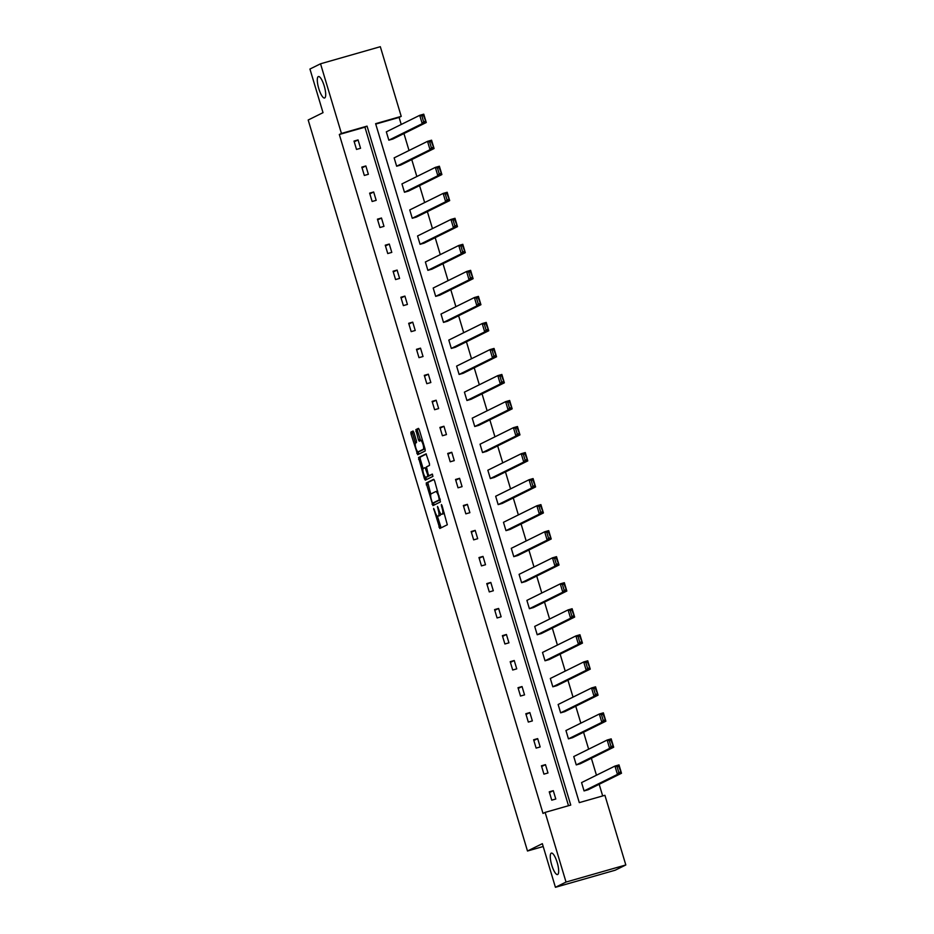 <?xml version="1.0" encoding="UTF-8"?>
<svg xmlns="http://www.w3.org/2000/svg" width="934" height="934" viewBox="0 0 934 934"><rect width="100%" height="100%" fill="white"/><g stroke="black" fill="none" stroke-linecap="round" stroke-linejoin="round"><path stroke-width="1.4" d="M324.705 97.942A11.161 2.977 -106 0 0 324.285 86.185A11.161 2.977 -106 0 0 318.424 76.541A11.161 2.977 -106 0 0 318.296 76.588A11.161 2.977 -106 0 0 318.704 88.345A11.161 2.977 -106 0 0 324.565 98A11.161 2.977 -106 0 0 324.705 97.942M557.68 874.504A11.161 2.977 -106 0 0 557.259 862.736A11.161 2.977 -106 0 0 551.41 853.092A11.161 2.977 -106 0 0 551.27 853.139A11.161 2.977 -106 0 0 551.679 864.907A11.161 2.977 -106 0 0 557.54 874.551A11.161 2.977 -106 0 0 557.68 874.504M433.633 508.353L439.797 528.481L447.316 524.768L442.016 505.527L441.397 504.512L441.432 505.808L442.109 508.061A5.476 1.459 -106 0 1 442.354 513.969L441.724 514.272A5.476 1.459 -106 0 1 441.654 514.295A5.476 1.459 -106 0 1 438.817 509.695L437.521 506.426L438.244 509.976A5.476 1.459 -106 0 1 438.478 515.883L437.859 516.187A5.476 1.459 -106 0 1 437.789 516.21A5.476 1.459 -106 0 1 434.952 511.61L433.633 508.353M413.914 432.489L413.026 431.041L410.902 432.092L410.983 433.936L417.661 454.706L425.18 450.982L425.098 449.137L419.308 429.815L418.42 428.379L415.852 429.64L418.409 439.751L419.296 441.198L420.58 440.568A4.577 1.226 -106 0 1 420.639 440.544A4.577 1.226 -106 0 1 423.044 444.502A4.577 1.226 -106 0 1 423.207 449.324L418.28 451.764A4.577 1.226 -106 0 1 418.222 451.787A4.577 1.226 -106 0 1 415.817 447.83A4.577 1.226 -106 0 1 415.642 443.008L416.471 442.599L416.389 440.755L413.914 432.489M625.815 864.966L615.214 870.208L555.426 887.3L542.339 843.671L527.488 851.014L308.185 120.007L323.024 112.664L309.936 69.034L320.537 63.792L380.325 46.7L401.223 116.365L375.62 123.685L579.302 802.621L604.917 795.301L625.815 864.966L566.027 882.058L545.129 812.393L570.744 805.073L367.05 126.125L341.435 133.445L320.537 63.792M555.426 887.3L566.027 882.058M568.502 805.715L364.925 127.176L339.322 134.496L543.016 813.444L545.129 812.393M339.322 134.496L341.435 133.445M426.184 483.03L432.944 505.633L440.463 501.92L434.59 480.753L433.68 479.317L426.184 483.03L427.795 482.563L430.831 494.249M425.729 477.251L426.032 478.266L424.421 478.733L418.549 457.555L426.032 453.854M432.535 474.297L429.068 475.675L428.181 474.238L426.464 466.907L429.5 465.401L429.43 463.556L426.056 453.842M429.068 475.675L432.255 474.098L432.944 476.387L425.309 480.169L424.421 478.733M527.488 851.014L543.191 846.519M396.646 166.217L400.686 165.061L434.077 148.541L430.037 149.697L396.646 166.217L394.136 157.869L427.527 141.349L431.566 140.205L434.077 148.541L431.286 141.524L429.663 141.991L431.415 147.829L433.037 147.362M412.256 218.276L416.295 217.12L449.686 200.6L445.646 201.756L412.256 218.276L409.757 209.928L443.148 193.408L447.188 192.264L449.686 200.6L446.907 193.583L445.284 194.05L447.036 199.888L448.659 199.421M427.877 270.335L431.917 269.179L465.307 252.659L461.268 253.815L427.877 270.335L425.379 261.987L458.769 245.467L462.809 244.323L465.307 252.659L462.517 245.642L460.906 246.109L462.657 251.947L464.268 251.48M443.498 322.393L447.538 321.238L480.928 304.717L476.889 305.873L443.498 322.393L441 314.046L474.39 297.537L478.43 296.382L480.928 304.717L478.138 297.701L476.527 298.168L478.278 304.005L479.889 303.538M459.119 374.452L463.159 373.296L496.549 356.776L492.51 357.932L459.119 374.452L456.609 366.105L490 349.596L494.039 348.44L496.549 356.776L493.759 349.76L492.148 350.227L493.899 356.064L495.51 355.597M474.741 426.511L478.78 425.355L512.171 408.835L508.131 409.991L474.741 426.511L472.23 418.163L505.621 401.655L509.66 400.499L512.171 408.835L509.38 401.818L507.757 402.285L509.509 408.123L511.132 407.656M490.35 478.57L494.39 477.414L527.78 460.894L523.74 462.05L490.35 478.57L487.852 470.234L521.242 453.714L525.282 452.558L527.78 460.894L524.99 453.877L523.379 454.344L525.13 460.182L526.753 459.715M505.971 530.629L510.011 529.473L543.401 512.953L539.362 514.109L505.971 530.629L503.473 522.293L536.863 505.773L540.903 504.617L543.401 512.953L540.611 505.936L539 506.403L540.751 512.241L542.362 511.785M521.592 582.688L525.632 581.532L559.022 565.012L554.983 566.167L521.592 582.688L519.082 574.352L552.473 557.832L556.512 556.676L559.022 565.012L556.232 557.995L554.621 558.462L556.372 564.299L557.983 563.844M537.213 634.746L541.253 633.591L574.644 617.07L570.604 618.226L537.213 634.746L534.703 626.41L568.094 609.89L572.133 608.734L574.644 617.07L571.853 610.054L570.23 610.521L571.982 616.358L573.604 615.903M552.823 686.805L556.862 685.649L590.253 669.141L586.213 670.285L552.823 686.805L550.324 678.469L583.715 661.949L587.755 660.793L590.253 669.141L587.474 662.113L585.851 662.58L587.603 668.417L589.226 667.962M568.444 738.864L572.484 737.708L605.874 721.2L601.835 722.344L568.444 738.864L565.946 730.528L599.336 714.008L603.376 712.852L605.874 721.2L603.084 714.171L601.473 714.638L603.224 720.476L604.835 720.021M584.065 790.923L588.105 789.767L621.495 773.259L617.456 774.403L584.065 790.923L581.567 782.587L614.957 766.067L618.997 764.911L621.495 773.259L618.705 766.242L617.094 766.697L618.845 772.535L620.456 772.079M602.675 795.943L599.184 784.291M596.452 775.22L591.374 758.268M588.642 749.185L583.563 732.233M580.843 723.161L575.753 706.209M573.032 697.126L567.942 680.174M565.222 671.102L560.131 654.15M557.411 645.067L552.321 628.115M549.601 619.044L544.51 602.091M541.79 593.008L536.711 576.056M533.979 566.973L528.901 550.021M526.169 540.949L521.09 523.997M518.358 514.914L513.28 497.962M510.559 488.891L505.469 471.939M502.749 462.855L497.659 445.903M494.938 436.832L489.848 419.88M487.128 410.797L482.037 393.844M479.317 384.773L474.227 367.821M471.507 358.738L466.428 341.786M463.696 332.714L458.617 315.762M455.885 306.679L450.807 289.727M448.075 280.655L442.996 263.703M440.276 254.62L435.186 237.668M432.465 228.597L427.375 211.644M424.655 202.561L419.564 185.609M416.844 176.538L411.754 159.586M409.034 150.502L403.943 133.55M401.223 124.479L399.11 117.415L375.737 124.094M576.255 764.899L580.294 763.743L613.685 747.223L609.645 748.379L576.255 764.899L573.756 756.552L607.147 740.032L611.186 738.876L613.685 747.223L610.894 740.207L609.283 740.674L611.034 746.511L612.646 746.044M560.634 712.84L564.673 711.685L598.064 695.165L594.024 696.32L560.634 712.84L558.135 704.493L591.526 687.973L595.565 686.817L598.064 695.165L595.273 688.148L593.662 688.603L595.413 694.452L597.036 693.985M545.024 660.782L549.064 659.626L582.454 643.106L578.415 644.262L545.024 660.782L542.514 652.434L575.904 635.914L579.944 634.758L582.454 643.106L579.664 636.089L578.041 636.544L579.792 642.394L581.415 641.927M529.403 608.723L533.442 607.567L566.833 591.047L562.793 592.203L529.403 608.723L526.893 600.375L560.283 583.855L564.323 582.699L566.833 591.047L564.043 584.03L562.431 584.486L564.183 590.335L565.794 589.868M513.782 556.664L517.821 555.508L551.212 538.988L547.172 540.144L513.782 556.664L511.283 548.316L544.674 531.796L548.713 530.64L551.212 538.988L548.421 531.971L546.81 532.427L548.562 538.276L550.173 537.809M498.161 504.605L502.2 503.449L535.591 486.929L531.551 488.085L498.161 504.605L495.662 496.258L529.053 479.737L533.092 478.582L535.591 486.929L532.8 479.913L531.189 480.368L532.94 486.217L534.552 485.75M482.539 452.546L486.579 451.391L519.969 434.87L515.93 436.026L482.539 452.546L480.041 444.199L513.431 427.679L517.471 426.523L519.969 434.87L517.191 427.854L515.568 428.309L517.319 434.147L518.942 433.691M466.93 400.488L470.969 399.332L504.36 382.812L500.32 383.967L466.93 400.488L464.42 392.14L497.81 375.62L501.85 374.464L504.36 382.812L501.57 375.795L499.947 376.25L501.698 382.088L503.321 381.632M451.309 348.429L455.348 347.273L488.739 330.753L484.699 331.909L451.309 348.429L448.799 340.081L482.189 323.561L486.229 322.405L488.739 330.753L485.949 323.736L484.337 324.191L486.089 330.029L487.7 329.574M435.688 296.358L439.727 295.214L473.118 278.694L469.078 279.85L435.688 296.358L433.189 288.022L466.58 271.502L470.619 270.346L473.118 278.694L470.327 271.677L468.716 272.133L470.467 277.97L472.079 277.515M420.067 244.299L424.106 243.155L457.497 226.635L453.457 227.791L420.067 244.299L417.568 235.963L450.959 219.443L454.998 218.287L457.497 226.635L454.706 219.618L453.095 220.074L454.846 225.911L456.469 225.456M404.457 192.241L408.497 191.085L441.887 174.576L437.848 175.732L404.457 192.241L401.947 183.905L435.337 167.384L439.377 166.229L441.887 174.576L439.097 167.56L437.474 168.015L439.225 173.852L440.848 173.397M388.836 140.182L392.875 139.026L426.266 122.517L422.226 123.662L388.836 140.182L386.326 131.846L419.716 115.326L423.756 114.17L426.266 122.517L423.476 115.489L421.864 115.956L423.616 121.794L425.227 121.338M399.11 117.415L401.223 116.365M364.925 127.176L367.05 126.125M358.049 139.925L360.559 148.273L356.519 149.428L354.009 141.081L358.049 139.925L354.231 141.816M365.859 165.96L368.37 174.296L364.33 175.452L361.82 167.104L365.859 165.96L362.042 167.84M373.67 191.984L376.18 200.331L372.129 201.487L369.631 193.14L373.67 191.984L369.852 193.875M381.481 218.019L383.979 226.355L379.94 227.511L377.441 219.163L381.481 218.019L377.663 219.899M389.291 244.043L391.79 252.39L387.75 253.546L385.252 245.198L389.291 244.043L385.473 245.934M397.102 270.078L399.6 278.414L395.561 279.57L393.062 271.234L397.102 270.078L393.284 271.957M404.912 296.101L407.411 304.449L403.371 305.605L400.873 297.257L404.912 296.101L401.095 297.993M412.723 322.137L415.221 330.473L411.182 331.628L408.683 323.292L412.723 322.137L408.894 324.028M420.522 348.16L423.032 356.508L418.992 357.664L416.482 349.316L420.522 348.16L416.704 350.052M428.332 374.195L430.843 382.531L426.803 383.687L424.293 375.351L428.332 374.195L424.515 376.087M436.143 400.219L438.653 408.567L434.614 409.722L432.103 401.375L436.143 400.219L432.325 402.11M443.954 426.254L446.452 434.59L442.412 435.746L439.914 427.41L443.954 426.254L440.136 428.146M451.764 452.278L454.263 460.625L450.223 461.781L447.725 453.434L451.764 452.278L447.946 454.169M459.575 478.313L462.073 486.649L458.034 487.805L455.535 479.469L459.575 478.313L455.757 480.204M467.385 504.337L469.884 512.684L465.844 513.84L463.346 505.492L467.385 504.337L463.568 506.228M475.196 530.372L477.694 538.708L473.655 539.864L471.156 531.528L475.196 530.372L471.378 532.263M483.006 556.395L485.505 564.743L481.465 565.899L478.967 557.551L483.006 556.395L479.177 558.287M490.805 582.431L493.315 590.767L489.276 591.923L486.766 583.587L490.805 582.431L486.988 584.322M498.616 608.454L501.126 616.802L497.086 617.958L494.576 609.61L498.616 608.454L494.798 610.346M506.426 634.49L508.937 642.837L504.897 643.981L502.387 635.645L506.426 634.49L502.609 636.381M514.237 660.513L516.736 668.861L512.696 670.017L510.197 661.669L514.237 660.513L510.419 662.404M522.048 686.548L524.546 694.896L520.507 696.04L518.008 687.704L522.048 686.548L518.23 688.44M529.858 712.572L532.357 720.92L528.317 722.075L525.819 713.728L529.858 712.572L526.04 714.463M537.669 738.607L540.167 746.955L536.128 748.099L533.629 739.763L537.669 738.607L533.851 740.499M545.479 764.642L547.978 772.978L543.938 774.134L541.44 765.787L545.479 764.642L541.662 766.522M553.29 790.666L555.788 799.014L551.749 800.169L549.25 791.822L553.29 790.666L549.461 792.557M439.33 515.766A5.476 1.459 -106 0 0 439.4 515.755A5.476 1.459 -106 0 0 439.47 515.731L437.859 516.187M440.579 513.583A5.476 1.459 -106 0 1 440.089 515.416L439.47 515.731M443.206 513.852A5.476 1.459 -106 0 0 443.276 513.84A5.476 1.459 -106 0 0 443.346 513.817L441.724 514.272M444.28 513.081A5.476 1.459 -106 0 1 443.965 513.502L443.346 513.817M437.404 516.152L441.105 527.838M434.006 479.492L427.795 482.563M433.423 502.912L434.252 504.99M432.103 502.107L432.734 503.111L439.319 499.853L438.548 496.188A5.476 1.459 -106 0 0 435.711 491.588A5.476 1.459 -106 0 0 435.641 491.611L431.146 493.829A5.476 1.459 -106 0 0 431.391 499.737L432.103 502.107M440.276 499.713L434.345 502.644M437.719 491.179A5.476 1.459 -106 0 0 437.322 491.121A5.476 1.459 -106 0 0 437.264 491.144L435.781 491.564M423.137 468.623L420.23 458.944L418.619 459.4M426.359 454.029L420.16 457.1L420.23 458.944M423.312 468.459A4.577 1.226 -106 0 0 423.476 473.293A4.577 1.226 -106 0 0 425.881 477.251A4.577 1.226 -106 0 0 425.939 477.227L427.679 476.363L427.597 474.519L425.063 467.595L423.312 468.459M427.433 476.795A4.577 1.226 -106 0 0 427.492 476.784A4.577 1.226 -106 0 0 427.55 476.76L425.939 477.227M429.43 475.569L427.55 476.76M426.032 478.266L426.616 479.527M419.775 451.344A4.577 1.226 -106 0 0 419.833 451.332A4.577 1.226 -106 0 0 419.891 451.309L418.28 451.764M424.982 448.729A4.577 1.226 -106 0 1 424.83 448.869L419.891 451.309M422.378 440.066A4.577 1.226 -106 0 0 422.25 440.077A4.577 1.226 -106 0 0 422.191 440.101L420.697 440.533M418.724 428.566L417.475 429.185L417.545 431.018L420.615 440.556M418.093 451.799L418.969 454.052M413.33 431.228L412.513 431.625L412.594 433.469L415.49 443.136M618.845 772.535L617.456 774.403L614.957 766.067L617.094 766.697M618.705 766.242L618.997 764.911M611.034 746.511L609.645 748.379L607.147 740.032L609.283 740.674M610.894 740.207L611.186 738.876M603.224 720.476L601.835 722.344L599.336 714.008L601.473 714.638M603.084 714.171L603.376 712.852M595.413 694.452L594.024 696.32L591.526 687.973L593.662 688.603M595.273 688.148L595.565 686.817M587.603 668.417L586.213 670.285L583.715 661.949L585.851 662.58M587.474 662.113L587.755 660.793M579.792 642.394L578.415 644.262L575.904 635.914L578.041 636.544M579.664 636.089L579.944 634.758M571.982 616.358L570.604 618.226L568.094 609.89L570.23 610.521M571.853 610.054L572.133 608.734M564.183 590.335L562.793 592.203L560.283 583.855L562.431 584.486M564.043 584.03L564.323 582.699M556.372 564.299L554.983 566.167L552.473 557.832L554.621 558.462M556.232 557.995L556.512 556.676M548.562 538.276L547.172 540.144L544.674 531.796L546.81 532.427M548.421 531.971L548.713 530.64M540.751 512.241L539.362 514.109L536.863 505.773L539 506.403M540.611 505.936L540.903 504.617M532.94 486.217L531.551 488.085L529.053 479.737L531.189 480.368M532.8 479.913L533.092 478.582M525.13 460.182L523.74 462.05L521.242 453.714L523.379 454.344M524.99 453.877L525.282 452.558M517.319 434.147L515.93 436.026L513.431 427.679L515.568 428.309M517.191 427.854L517.471 426.523M509.509 408.123L508.131 409.991L505.621 401.655L507.757 402.285M509.38 401.818L509.66 400.499M501.698 382.088L500.32 383.967L497.81 375.62L499.947 376.25M501.57 375.795L501.85 374.464M493.899 356.064L492.51 357.932L490 349.596L492.148 350.227M493.759 349.76L494.039 348.44M486.089 330.029L484.699 331.909L482.189 323.561L484.337 324.191M485.949 323.736L486.229 322.405M478.278 304.005L476.889 305.873L474.39 297.537L476.527 298.168M478.138 297.701L478.43 296.382M470.467 277.97L469.078 279.85L466.58 271.502L468.716 272.133M470.327 271.677L470.619 270.346M462.657 251.947L461.268 253.815L458.769 245.467L460.906 246.109M462.517 245.642L462.809 244.323M454.846 225.911L453.457 227.791L450.959 219.443L453.095 220.074M454.706 219.618L454.998 218.287M447.036 199.888L445.646 201.756L443.148 193.408L445.284 194.05M446.907 193.583L447.188 192.264M439.225 173.852L437.848 175.732L435.337 167.384L437.474 168.015M439.097 167.56L439.377 166.229M431.415 147.829L430.037 149.697L427.527 141.349L429.663 141.991M431.286 141.524L431.566 140.205M423.616 121.794L422.226 123.662L419.716 115.326L421.864 115.956M423.476 115.489L423.756 114.17M434.31 509.462L433.691 509.649M442.051 505.633L441.432 505.808M438.174 507.547L437.567 507.722M440.089 515.416L438.478 515.883M438.852 509.801L438.244 509.976M443.965 513.502L442.354 513.969M442.728 507.886L442.109 508.061M440.533 526.589L438.91 527.045M433.668 503.741L432.057 504.197M427.877 484.407L426.254 484.874M440.241 499.597L439.319 499.853M439.879 498.394L439.26 498.569M439.167 496.012L438.548 496.188M420.16 457.1L418.549 457.555M430.702 475.208L429.091 475.663M429.29 475.908L427.679 476.363M428.216 474.344L427.597 474.519M426.569 468.856L425.951 469.031M424.83 448.869L423.207 449.324M420.031 439.295L418.409 439.751M417.545 431.018L415.934 431.485M417.475 429.185L415.852 429.64M418.397 452.803L416.774 453.259M412.594 433.469L410.983 433.936M412.513 431.625L410.902 432.092M439.4 515.755L437.789 516.21M443.276 513.84L441.654 514.295M437.322 491.121L435.711 491.588M427.492 476.784L425.881 477.251M419.833 451.332L418.222 451.787M422.25 440.077L420.639 440.544"/></g></svg>
